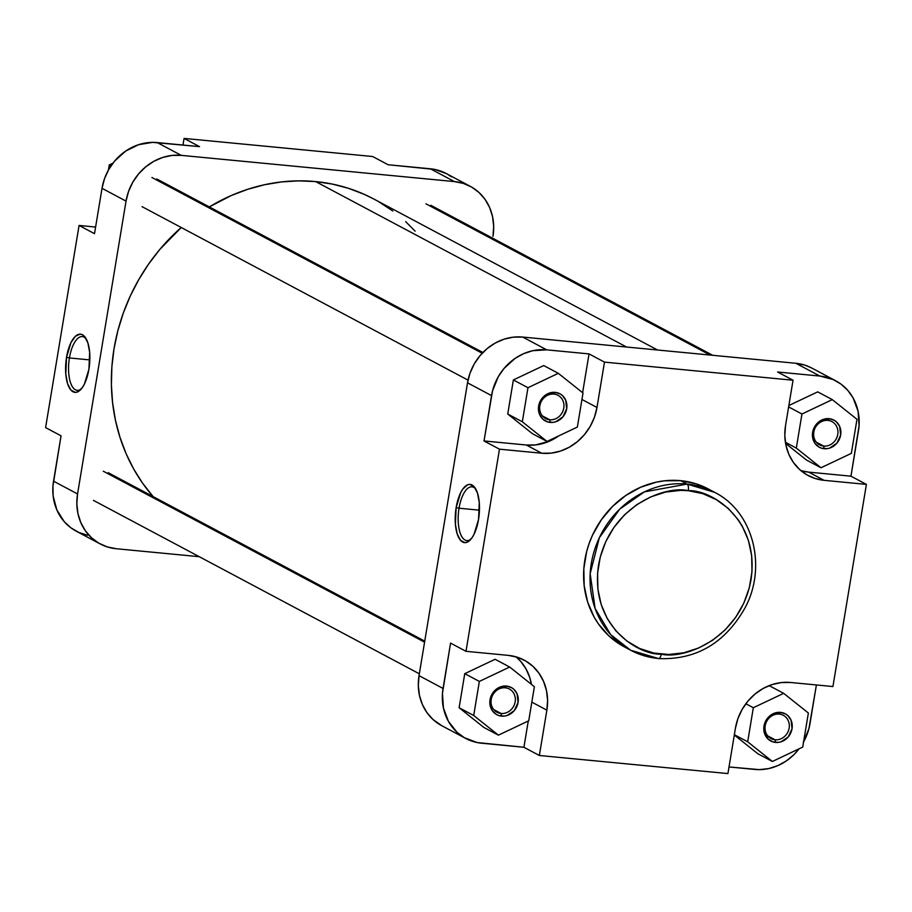 <?xml version="1.0" encoding="UTF-8"?>
<svg xmlns="http://www.w3.org/2000/svg" width="912" height="912" viewBox="0 0 912 912"><rect width="100%" height="100%" fill="white"/><g stroke="black" fill="none" stroke-linecap="round" stroke-linejoin="round"><path stroke-width="1.37" d="M553.937 394.098A13.167 11.867 118 0 0 539.836 405.783A13.167 11.867 118 0 0 549.685 419.771L550.175 422.416A15.413 13.885 -62 0 1 538.65 406.045A15.413 13.885 -62 0 1 555.157 392.365L553.937 394.098A13.167 11.867 -62 0 1 557.996 395.306A13.167 11.867 -62 0 1 563.217 410.354A13.167 11.867 -62 0 1 549.685 419.771A13.167 11.867 -62 0 1 545.627 418.562A13.167 11.867 -62 0 1 540.406 403.514A13.167 11.867 -62 0 1 553.937 394.098L555.157 392.365L560.333 394.03L562.522 395.648L565.702 400.163L566.683 408.736L562.943 416.852L555.727 421.789L552.957 422.393L547.496 421.868L542.811 419.132L539.63 414.618L538.764 411.893L539.402 403.138L542.401 397.928L549.605 392.992L555.157 392.365A15.413 13.885 -62 0 1 566.683 408.736A15.413 13.885 -62 0 1 550.175 422.416L549.685 419.771L542.344 415.872L549.685 419.771A13.167 11.867 118 0 0 563.787 408.086A13.167 11.867 118 0 0 553.937 394.098M827.914 420.398A13.167 11.867 118 0 0 813.812 432.083A13.167 11.867 118 0 0 823.661 446.071L824.152 448.715A15.413 13.885 -62 0 1 812.626 432.345A15.413 13.885 -62 0 1 829.133 418.665L827.914 420.398A13.167 11.867 -62 0 1 831.972 421.606A13.167 11.867 -62 0 1 837.193 436.654A13.167 11.867 -62 0 1 823.661 446.071A13.167 11.867 -62 0 1 819.603 444.862A13.167 11.867 -62 0 1 814.382 429.814A13.167 11.867 -62 0 1 827.914 420.398L829.133 418.665L834.309 420.329L836.498 421.948L839.678 426.463L840.659 435.035L836.92 443.152L829.703 448.088L826.933 448.693L821.473 448.168L818.987 447.062L814.975 443.369L812.74 438.193L813.379 429.438L816.377 424.228L823.582 419.292L829.133 418.665A15.413 13.885 -62 0 1 840.659 435.035A15.413 13.885 -62 0 1 824.152 448.715L823.661 446.071L816.32 442.172L823.661 446.071A13.167 11.867 118 0 0 837.763 434.386A13.167 11.867 118 0 0 827.914 420.398M779.293 714.107A13.167 11.867 118 0 0 765.191 725.792A13.167 11.867 118 0 0 775.04 739.792L775.531 742.425A15.413 13.885 -62 0 1 764.005 726.055A15.413 13.885 -62 0 1 780.512 712.375L779.293 714.107A13.167 11.867 -62 0 1 783.351 715.327A13.167 11.867 -62 0 1 788.572 730.364A13.167 11.867 -62 0 1 775.04 739.792A13.167 11.867 -62 0 1 770.982 738.572A13.167 11.867 -62 0 1 765.749 723.535A13.167 11.867 -62 0 1 779.293 714.107L780.512 712.375L785.677 714.039L787.877 715.658L791.057 720.172L792.038 728.745L788.287 736.873L781.082 741.798L778.312 742.402L772.852 741.878L768.166 739.153L764.119 731.914L764.005 726.055L767.744 717.938L772.304 714.164L780.512 712.375A15.413 13.885 -62 0 1 792.038 728.745A15.413 13.885 -62 0 1 775.531 742.425L775.04 739.792L767.699 735.881L775.04 739.792A13.167 11.867 118 0 0 789.142 728.095A13.167 11.867 118 0 0 779.293 714.107M505.316 687.808A13.167 11.867 118 0 0 491.215 699.493A13.167 11.867 118 0 0 501.064 713.48L501.554 716.125A15.413 13.885 -62 0 1 490.029 699.755A15.413 13.885 -62 0 1 506.536 686.075L505.316 687.808A13.167 11.867 -62 0 1 509.375 689.027A13.167 11.867 -62 0 1 514.596 704.064A13.167 11.867 -62 0 1 501.064 713.48A13.167 11.867 -62 0 1 497.006 712.272A13.167 11.867 -62 0 1 491.773 697.235A13.167 11.867 -62 0 1 505.316 687.808L506.536 686.075L511.7 687.739L513.901 689.358L517.081 693.872L518.062 702.445L514.311 710.573L507.106 715.498L504.336 716.102L498.875 715.578L496.379 714.472L492.377 710.779L490.143 705.614L490.781 696.848L493.768 691.638L500.973 686.702L506.536 686.075A15.413 13.885 -62 0 1 518.062 702.445A15.413 13.885 -62 0 1 501.554 716.125L501.064 713.48L493.723 709.582L501.064 713.48A13.167 11.867 118 0 0 515.166 701.795A13.167 11.867 118 0 0 505.316 687.808M475.813 489.117A27.007 10.967 -84.5 0 0 459.044 508.212L456.148 507.562A29.241 11.879 95.5 0 1 475.106 487.943A29.241 11.879 95.5 0 1 478.538 519.475L474.035 534.318L471.926 537.898L467.263 542.15L464.892 542.651L460.526 540.326L457.197 533.919L455.407 524.411L456.148 507.562L460.663 492.719L462.76 489.14L467.423 484.888L469.794 484.386L474.16 486.712L477.489 493.118L479.279 502.626L478.538 519.475A29.241 11.879 95.5 0 1 470.102 540.098A29.241 11.879 95.5 0 1 458.052 536.21A29.241 11.879 95.5 0 1 456.148 507.562L459.044 508.212A27.007 10.967 95.5 0 1 471.96 486.826A27.007 10.967 95.5 0 1 475.813 489.117M688.309 490.69C711.155 489.539 759.992 519.145 751.021 579.736C739.963 640.133 683.008 659.581 661.246 654.155A5.597 2.28 95.5 0 1 658.601 658.589A5.597 2.28 95.5 0 1 658.202 658.475A89.422 80.575 -62 0 1 630.625 650.222A89.422 80.575 -62 0 1 595.171 548.078A89.422 80.575 -62 0 1 687.067 484.078A5.597 2.28 95.5 0 1 688.309 490.69L702.924 493.688L716.456 499.708L728.392 508.531L738.264 519.806L742.3 526.224L748.399 540.349L751.67 555.693L751.978 571.687L749.333 587.716L743.816 603.151L735.642 617.401L725.131 629.93L712.682 640.247L698.786 647.953L683.966 652.753L668.792 654.474L653.847 653.038L639.7 648.512L626.909 641.056L615.953 630.956L607.267 618.61L601.168 604.496L597.896 589.141L597.577 573.146L600.233 557.129L605.75 541.694L613.924 527.432L624.435 514.915L636.872 504.598L650.769 496.892L665.6 492.081L680.774 490.36L688.309 490.69A5.597 2.28 -84.5 0 0 687.067 484.078A89.422 80.575 -62 0 1 714.643 492.343L687.067 484.078L680.637 480.658L687.067 484.078L644.374 491.899L619.704 509.147L599.344 537.738L590.167 573.705L595.103 608.464L610.675 634.627L630.625 650.222L658.202 658.475A5.597 2.28 -84.5 0 0 658.601 658.589A5.597 2.28 -84.5 0 0 661.246 654.155C638.4 655.295 589.562 625.7 598.546 565.098C609.592 504.701 666.558 485.264 688.309 490.69M479.461 510.173L459.044 508.212L479.461 510.173M708.282 488.957L696.232 483.862L680.637 480.658A89.422 80.575 118 0 0 588.73 544.658A89.422 80.575 118 0 0 624.196 646.79L630.625 650.222L658.567 658.589C696.266 660.06 725.131 643.085 745.161 607.643C767.311 566.341 753.084 511.518 714.643 492.343L708.202 488.912A89.422 80.575 118 0 0 680.637 480.658L664.495 480.806L656.401 482.14L640.589 487.27L625.757 495.501L612.488 506.502L601.27 519.863L592.561 535.07L589.243 543.187L586.667 551.532L583.84 568.632L584.182 585.698L587.659 602.068L594.168 617.139L598.477 623.99L609.011 636.017L621.733 645.422M811.874 368.095L804.863 365.131L795.88 363.284L522.713 337.064L546.733 349.843L589.038 353.902L604.485 362.121L596.972 407.47A51.551 46.444 -62 0 1 541.762 453.23L526.327 445.01A51.551 46.444 118 0 0 558.782 435.879L549.412 441.203L535.629 444.919L526.327 445.01L484.021 440.952L492.571 390.701L498.283 376.713L504.051 368.437L515.109 358.393L523.659 353.651L532.768 350.698L546.733 349.843L589.038 353.902L582.62 392.684L589.038 353.902L604.485 362.121L793.041 380.224L785.54 425.573L784.81 435.457L785.916 445.147L788.812 454.256L793.383 462.43L799.459 469.361L806.789 474.787L815.111 478.492L824.106 480.328L866.4 484.397L832.93 686.542L790.636 682.484L781.333 682.564L772.065 684.581L763.184 688.446L755.045 694.021L747.954 701.077L742.186 709.354L737.956 718.519L735.425 728.243L727.924 773.581L539.357 755.489L546.869 710.14L547.588 700.245L546.482 690.566L543.586 681.458L539.015 673.284L532.95 666.341L525.608 660.926L517.286 657.221L508.303 655.375L465.998 651.316L499.468 449.171L541.762 453.23L551.076 453.139L560.344 451.121L569.213 447.256L577.353 441.693L584.444 434.636L590.224 426.36L594.453 417.183L596.972 407.47L604.485 362.121L793.041 380.224L777.605 372.005L819.899 376.063L833.146 379.54L841.024 384.123L847.75 390.325L853.096 397.917L858.078 411.255L859.058 425.881L850.953 476.178L808.659 472.12L800.918 470.649A51.551 46.444 118 0 0 808.659 472.12L850.953 476.178L858.466 430.829A51.551 46.444 -62 0 0 835.791 380.828A51.551 46.444 -62 0 0 819.899 376.063L795.88 363.284L522.713 337.064L513.41 337.144L504.142 339.161L495.262 343.026L487.122 348.601L480.031 355.657L474.263 363.934L470.033 373.099L467.514 382.823L419.03 675.655L418.312 685.55L419.417 695.24L422.313 704.338L426.873 712.523L432.949 719.454L441.83 725.724M543.723 365.564L513.376 379.951L507.745 414.025L532.437 433.69L507.745 414.025L522.325 421.777L547.029 441.454L577.364 427.067L583.007 393.004L558.304 373.327L527.968 387.714L522.325 421.777L547.029 441.454L532.437 433.69L547.029 441.454L577.364 427.067L583.007 393.004L558.304 373.327L543.723 365.564L558.304 373.327L527.968 387.714L513.376 379.951L543.723 365.564M516.044 656.834L520.718 661.417L526.064 669.009L529.815 677.696L531.422 684.353A51.551 46.444 118 0 0 516.044 656.834M465.724 738.446A51.551 46.444 -62 0 1 443.05 688.446L419.03 675.655A51.551 46.444 118 0 0 441.704 725.667L465.724 738.446A51.551 46.444 -62 0 0 481.616 743.212L523.921 747.27L528.265 721.004L523.921 747.27L477.067 742.528L464.311 737.66L456.969 732.233L448.419 721.346L443.437 708.02L442.457 693.394L450.562 643.097L465.998 651.316L499.468 449.171L484.021 440.952L491.534 395.603L467.514 382.823L419.03 675.655L443.05 688.446L450.562 643.097L465.998 651.316L508.303 655.375A51.551 46.444 -62 0 1 524.195 660.128A51.551 46.444 -62 0 1 546.869 710.14L531.833 702.137L546.869 710.14L539.357 755.489L727.924 773.581L735.425 728.243A51.551 46.444 -62 0 1 790.636 682.484L832.93 686.542L866.4 484.397L850.953 476.178L866.4 484.397L824.106 480.328L808.659 472.12L824.106 480.328A51.551 46.444 -62 0 1 808.203 475.574A51.551 46.444 -62 0 1 785.54 425.573L793.041 380.224L777.605 372.005L819.899 376.063L795.88 363.284A51.551 46.444 118 0 1 811.771 368.038L835.791 380.828M495.102 659.273L464.755 673.672L459.124 707.735L483.816 727.411L459.124 707.735L473.704 715.498L498.408 735.163L528.743 720.776L534.386 686.713L509.683 667.037L479.347 681.424L473.704 715.498L498.408 735.163L483.816 727.411L498.408 735.163L528.743 720.776L534.386 686.713L509.683 667.037L495.102 659.273L509.683 667.037L479.347 681.424L464.755 673.672L495.102 659.273M803.563 741.969A51.551 46.444 -62 0 0 809.981 723.672L816.4 684.946L808.944 728.574L803.233 742.562M799.083 748.798L794.067 754.532L786.406 760.882L777.868 765.613L768.748 768.577L759.411 769.625L729.019 766.958L754.783 769.432A51.551 46.444 -62 0 0 799.083 748.798M734.308 735.004L757.792 753.711L734.308 735.004M767.722 686.223L764.461 687.762L767.722 686.223M817.699 391.864L788.846 405.544L817.699 391.864L832.28 399.627L801.944 414.014L796.301 448.088L821.005 467.753L851.341 453.367L856.984 419.303L832.28 399.627L817.699 391.864M785.585 443.403L806.413 460.001L821.005 467.753L851.341 453.367L856.984 419.303L832.28 399.627L801.944 414.014L788.618 406.923L801.944 414.014L796.301 448.088L785.392 442.274L796.301 448.088L821.005 467.753L806.413 460.001L785.585 443.403M523.921 747.27L539.357 755.489L523.921 747.27M467.514 382.823L491.534 395.603A51.551 46.444 -62 0 1 546.733 349.843L522.713 337.064A51.551 46.444 118 0 0 467.514 382.823M596.972 407.47L581.936 399.467L596.972 407.47M499.468 449.171L484.021 440.952L526.327 445.01L541.762 453.23L499.468 449.171M471.025 539.072A27.007 10.967 95.5 0 1 466.796 540.588A27.007 10.967 95.5 0 1 459.044 508.212A27.007 10.967 -84.5 0 0 460.514 533.965A27.007 10.967 -84.5 0 0 471.025 539.072M753.323 707.723L747.68 741.798L772.384 761.474L802.72 747.076L808.363 713.013L783.659 693.337L753.323 707.723L747.68 741.798L734.354 734.707L747.68 741.798L772.384 761.474L757.792 753.711L772.384 761.474L802.72 747.076L808.363 713.013L783.659 693.337L769.158 685.619L783.659 693.337L753.323 707.723L745.845 703.745L753.323 707.723M464.755 673.672L479.347 681.424L473.704 715.498L459.124 707.735L464.755 673.672M513.376 379.951L527.968 387.714L522.325 421.777L507.745 414.025L513.376 379.951M373.863 199.044L364.048 194.256L348.475 188.317L332.287 184.076L315.655 181.579L626.578 347.027L315.655 181.579L298.726 180.85L281.66 181.898L264.64 184.714L247.813 189.263L231.352 195.499L209.304 206.91A188.248 169.632 118 0 1 315.655 181.579A188.248 169.632 118 0 1 373.703 198.964L657.552 350.003M415.142 231.169L405.669 221.65M392.787 211.003L378.868 201.837M153.125 496.595A188.248 169.632 118 0 1 181.237 227.51L159.771 249.489L148.576 264.115L138.692 279.71L130.222 296.126L123.245 313.215L117.83 330.794L114.034 348.715L111.88 366.784L111.389 384.841L112.586 402.705L115.436 420.204L119.928 437.19L126.004 453.469L133.619 468.893L142.694 483.326L153.148 496.618M69.426 357.949A27.007 10.967 -84.5 0 0 70.897 383.701A27.007 10.967 -84.5 0 0 81.396 388.82A27.007 10.967 95.5 0 1 77.178 390.336A27.007 10.967 95.5 0 1 69.426 357.949L89.843 359.909L69.426 357.949A27.007 10.967 95.5 0 1 82.342 336.574A27.007 10.967 95.5 0 1 86.195 338.865A27.007 10.967 -84.5 0 0 69.426 357.949L66.53 357.299L69.426 357.949M88.92 369.212A29.241 11.879 95.5 0 1 80.473 389.846A29.241 11.879 95.5 0 1 68.434 385.958A29.241 11.879 95.5 0 1 66.53 357.299L71.033 342.456L75.434 336.232L80.176 334.123L82.445 334.738L84.542 336.448L87.871 342.855L89.661 352.363L88.92 369.212L84.406 384.055L82.308 387.634L77.645 391.886L75.274 392.388L70.908 390.062L67.579 383.656L65.789 374.148L66.53 357.299A29.241 11.879 95.5 0 1 85.489 337.691A29.241 11.879 95.5 0 1 88.92 369.212M100.229 543.962L76.209 531.172A51.551 46.444 118 0 1 53.534 481.171L77.554 493.951L126.038 201.119L102.019 188.328L94.506 233.677L79.07 225.458L45.6 427.603L61.047 435.822L53.534 481.171L77.554 493.951A51.551 46.444 -62 0 0 100.229 543.962A51.551 46.444 -62 0 0 116.12 548.716L199.283 556.696L116.12 548.716L107.137 546.869L98.815 543.164L91.474 537.749L85.409 530.818L80.837 522.633L77.942 513.536L76.836 503.846L77.554 493.951L126.038 201.119L128.558 191.395L132.787 182.229L138.567 173.953L145.658 166.896L153.797 161.321L162.667 157.457L171.935 155.439L181.249 155.359L157.217 142.568L199.523 146.627L152.589 142.375L138.647 144.677L125.594 151.118L114.536 161.162L108.767 169.438L104.538 178.615L102.019 188.328L94.506 233.677L79.07 225.458L95.6 227.054L79.07 225.458L45.6 427.603L61.047 435.822L52.942 486.119L53.135 495.957L56.818 509.854L64.25 521.675L70.976 527.877L78.854 532.46L87.541 535.253M451.497 176.848L447.689 174.34M446.321 173.576L434.933 169.472L388.079 164.73L430.384 168.788L454.404 181.579L463.399 183.426L471.721 187.12L479.051 192.546L485.127 199.477L489.687 207.662L492.583 216.76L493.688 226.45L492.97 236.345A51.551 46.444 -62 0 0 470.296 186.333L446.276 173.554A51.551 46.444 118 0 0 430.384 168.788L454.404 181.579L181.249 155.359L454.404 181.579A51.551 46.444 -62 0 1 470.296 186.333M372.643 156.511L184.076 138.419L182.981 145.042L184.076 138.419L372.643 156.511L388.079 164.73L372.643 156.511M199.523 146.627L184.076 138.419L199.523 146.627M181.249 155.359L157.217 142.568A51.551 46.444 118 0 0 102.019 188.328L126.038 201.119A51.551 46.444 -62 0 1 181.249 155.359M109.28 164.924L112.917 163.202L109.28 164.924L111.013 165.847L109.28 164.924L108.437 170.031L109.28 164.924M425.927 203.821L710.14 355.053L425.927 203.821M151.951 177.521L482.186 353.24L151.951 177.521M103.33 471.23L424.57 642.173L103.33 471.23M430.772 205.268L712.717 355.304M156.796 178.969L482.893 352.488M142.055 206.659L468.027 380.122M108.175 472.678L424.741 641.136M93.434 500.38L419.338 673.797"/></g></svg>
